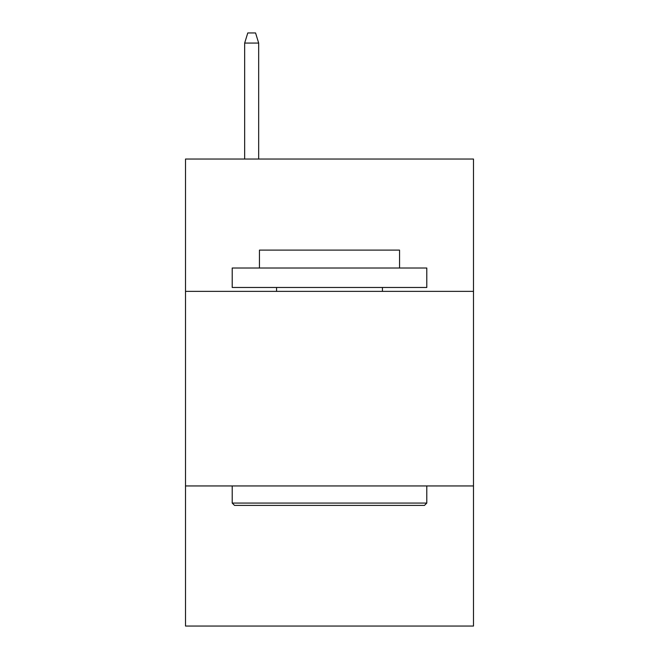 <?xml version="1.0" encoding="UTF-8"?>
<svg xmlns="http://www.w3.org/2000/svg" width="659" height="659" viewBox="0 0 659 659"><rect width="100%" height="100%" fill="white"/><g stroke="black" fill="none" stroke-linecap="round" stroke-linejoin="round"><path stroke-width="0.99" d="M473.491 291.36L473.491 159.041L185.508 159.041L185.508 291.36L473.491 291.36L473.491 626.05L185.508 626.05L185.508 291.36M473.491 485.947L185.508 485.947M234.538 505.404L232.207 503.072L426.793 503.072L424.462 505.404L234.538 505.404M426.793 268.007L426.793 287.472L232.207 287.472L232.207 268.007L426.793 268.007M259.448 268.007L259.448 250.107L399.552 250.107L399.552 268.007M426.793 485.947L426.793 503.072M232.207 485.947L232.207 503.072M382.426 287.472L382.426 291.36M276.574 287.472L276.574 291.36M258.674 159.041L258.674 43.066L244.662 43.066L244.662 159.041M244.662 43.066L247.776 32.95L255.56 32.95L258.674 43.066"/></g></svg>
